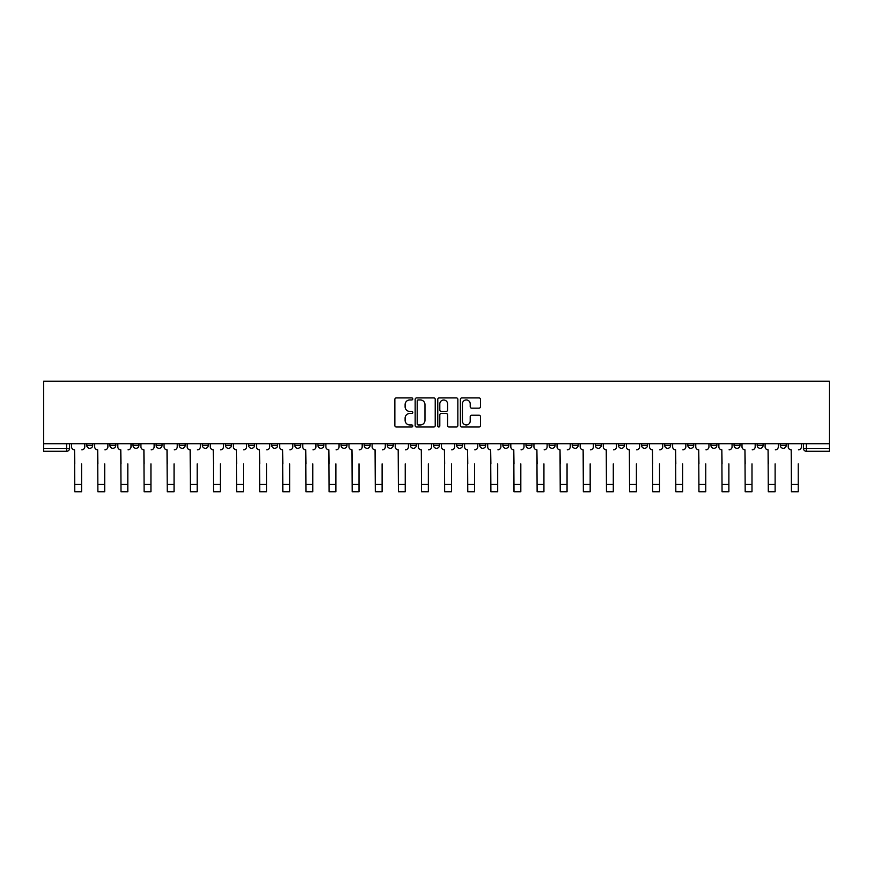 <?xml version="1.0" encoding="UTF-8"?>
<svg xmlns="http://www.w3.org/2000/svg" width="873" height="873" viewBox="0 0 873 873"><rect width="100%" height="100%" fill="white"/><g stroke="black" fill="none" stroke-linecap="round" stroke-linejoin="round"><path stroke-width="1.31" d="M412.787 398.928A1.015 1.015 0 0 0 411.772 397.913L396.32 397.913A1.451 1.451 0 0 0 394.858 399.365L394.858 425.544A1.451 1.451 0 0 0 396.32 427.006L411.772 427.006A1.015 1.015 0 0 0 412.787 425.98A1.015 1.015 0 0 0 411.772 424.965L409.775 424.965A4.66 4.66 0 0 1 405.116 420.306L405.116 418.134A4.66 4.66 0 0 1 409.775 413.475L411.772 413.475A1.015 1.015 0 0 0 412.787 412.46A1.015 1.015 0 0 0 411.772 411.434L409.775 411.434A4.66 4.66 0 0 1 405.116 406.785L405.116 404.603A4.66 4.66 0 0 1 409.775 399.943L411.772 399.943A1.015 1.015 0 0 0 412.787 398.928M710.949 443.724L710.949 445.35L716.875 445.35A2.968 2.968 0 0 1 713.907 448.318A2.968 2.968 0 0 1 710.949 445.35L710.949 443.724M687.826 443.724L687.826 445.35L693.762 445.35A2.968 2.968 0 0 1 690.794 448.318A2.968 2.968 0 0 1 687.826 445.35L687.826 443.724M549.128 443.724L549.128 445.35L555.053 445.35A2.968 2.968 0 0 1 552.085 448.318A2.968 2.968 0 0 1 549.128 445.35L549.128 443.724M526.004 443.724L526.004 445.35L531.93 445.35A2.968 2.968 0 0 1 528.973 448.318A2.968 2.968 0 0 1 526.004 445.35L526.004 443.724M502.892 443.724L502.892 445.35L508.817 445.35A2.968 2.968 0 0 1 505.849 448.318A2.968 2.968 0 0 1 502.892 445.35L502.892 443.724M456.655 443.724L456.655 445.35L462.581 445.35A2.968 2.968 0 0 1 459.613 448.318A2.968 2.968 0 0 1 456.655 445.35L456.655 443.724M410.419 445.35L410.419 443.724L410.419 445.35A2.968 2.968 0 0 0 413.387 448.318A2.968 2.968 0 0 1 410.419 445.35L416.345 445.35A2.968 2.968 0 0 1 413.387 448.318A2.968 2.968 0 0 0 416.345 445.35L416.345 443.724L416.345 445.35M387.306 445.35L387.306 443.724L387.306 445.35A2.968 2.968 0 0 0 390.264 448.318A2.968 2.968 0 0 1 387.306 445.35L393.232 445.35A2.968 2.968 0 0 1 390.264 448.318M364.183 445.35L364.183 443.724L364.183 445.35A2.968 2.968 0 0 0 367.151 448.318A2.968 2.968 0 0 1 364.183 445.35L370.108 445.35A2.968 2.968 0 0 1 367.151 448.318A2.968 2.968 0 0 0 370.108 445.35L370.108 443.724L370.108 445.35M341.07 443.724L341.07 445.35L346.996 445.35A2.968 2.968 0 0 1 344.027 448.318A2.968 2.968 0 0 1 341.07 445.35L341.07 443.724M317.947 443.724L317.947 445.35L323.872 445.35A2.968 2.968 0 0 1 320.915 448.318A2.968 2.968 0 0 1 317.947 445.35L317.947 443.724M294.834 443.724L294.834 445.35L300.759 445.35A2.968 2.968 0 0 1 297.791 448.318A2.968 2.968 0 0 1 294.834 445.35L294.834 443.724M271.71 445.35L271.71 443.724L271.71 445.35A2.968 2.968 0 0 0 274.679 448.318A2.968 2.968 0 0 1 271.71 445.35L277.636 445.35A2.968 2.968 0 0 1 274.679 448.318M225.474 445.35L225.474 443.724L225.474 445.35A2.968 2.968 0 0 0 228.442 448.318A2.968 2.968 0 0 1 225.474 445.35L231.41 445.35A2.968 2.968 0 0 1 228.442 448.318A2.968 2.968 0 0 0 231.41 445.35L231.41 443.724L231.41 445.35M202.361 445.35L202.361 443.724L202.361 445.35A2.968 2.968 0 0 0 205.33 448.318A2.968 2.968 0 0 1 202.361 445.35L208.287 445.35A2.968 2.968 0 0 1 205.33 448.318A2.968 2.968 0 0 0 208.287 445.35L208.287 443.724L208.287 445.35M179.238 445.35L179.238 443.724L179.238 445.35A2.968 2.968 0 0 0 182.206 448.318A2.968 2.968 0 0 1 179.238 445.35L185.174 445.35A2.968 2.968 0 0 1 182.206 448.318A2.968 2.968 0 0 0 185.174 445.35L185.174 443.724L185.174 445.35M156.125 445.35L156.125 443.724L156.125 445.35A2.968 2.968 0 0 0 159.093 448.318A2.968 2.968 0 0 1 156.125 445.35L162.051 445.35A2.968 2.968 0 0 1 159.093 448.318M133.012 445.35L133.012 443.724L133.012 445.35A2.968 2.968 0 0 0 135.97 448.318A2.968 2.968 0 0 1 133.012 445.35L138.938 445.35A2.968 2.968 0 0 1 135.97 448.318A2.968 2.968 0 0 0 138.938 445.35L138.938 443.724L138.938 445.35M109.889 445.35L109.889 443.724L109.889 445.35A2.968 2.968 0 0 0 112.857 448.318A2.968 2.968 0 0 1 109.889 445.35L115.814 445.35A2.968 2.968 0 0 1 112.857 448.318A2.968 2.968 0 0 0 115.814 445.35L115.814 443.724L115.814 445.35M479.015 408.16A1.451 1.451 0 0 0 480.466 406.709L480.466 399.365A1.451 1.451 0 0 0 479.015 397.913L461.85 397.913A1.451 1.451 0 0 0 460.387 399.365L460.387 425.544A1.451 1.451 0 0 0 461.85 427.006L479.015 427.006A1.451 1.451 0 0 0 480.466 425.544L480.466 416.672A1.451 1.451 0 0 0 479.015 415.221L471.66 415.221A1.451 1.451 0 0 0 470.209 416.672L470.209 421.07A3.896 3.896 0 0 1 466.324 424.965A3.896 3.896 0 0 1 462.428 421.07L462.428 403.839A3.896 3.896 0 0 1 466.324 399.943A3.896 3.896 0 0 1 470.209 403.839L470.209 406.709A1.451 1.451 0 0 0 471.66 408.16L479.015 408.16M829.35 443.724L43.65 443.724L43.65 381.185L829.35 381.185L829.35 451.286L806.379 451.286A2.968 2.968 0 0 1 803.422 448.318L829.35 448.318M435.223 399.365A1.451 1.451 0 0 0 433.772 397.913L416.607 397.913A1.451 1.451 0 0 0 415.155 399.365L415.155 425.544A1.451 1.451 0 0 0 416.607 427.006L433.772 427.006A1.451 1.451 0 0 0 435.223 425.544L435.223 399.365M439.228 397.913L456.393 397.913A1.451 1.451 0 0 1 457.845 399.365L457.845 425.544A1.451 1.451 0 0 1 456.393 427.006L449.049 427.006A1.451 1.451 0 0 1 447.587 425.544L447.587 414.926A1.451 1.451 0 0 0 446.136 413.475L441.269 413.475A1.451 1.451 0 0 0 439.806 414.926L439.806 425.98A1.015 1.015 0 0 1 438.792 427.006A1.015 1.015 0 0 1 437.777 425.98L437.777 399.365A1.451 1.451 0 0 1 439.228 397.913M803.422 443.724L803.422 448.318A2.968 2.968 0 0 0 806.379 451.286L806.379 443.724M69.578 443.724L69.578 448.318L69.578 443.724M66.621 443.724L66.621 451.286L43.65 451.286L43.65 448.318L69.578 448.318A2.968 2.968 0 0 1 66.621 451.286A2.968 2.968 0 0 0 69.578 448.318M43.65 443.724L43.65 448.318M786.224 443.724L786.224 445.35A2.968 2.968 0 0 1 783.267 448.318A2.968 2.968 0 0 1 780.298 445.35A2.968 2.968 0 0 0 783.267 448.318M780.298 443.724L780.298 445.35L786.224 445.35M763.111 443.724L763.111 445.35A2.968 2.968 0 0 1 760.143 448.318A2.968 2.968 0 0 1 757.186 445.35L763.111 445.35M757.186 443.724L757.186 445.35M739.988 443.724L739.988 445.35A2.968 2.968 0 0 1 737.03 448.318A2.968 2.968 0 0 1 734.062 445.35L739.988 445.35M734.062 443.724L734.062 445.35M716.875 443.724L716.875 445.35M693.762 443.724L693.762 445.35L693.762 443.724M670.639 443.724L670.639 445.35A2.968 2.968 0 0 1 667.67 448.318A2.968 2.968 0 0 1 664.713 445.35L670.639 445.35M664.713 443.724L664.713 445.35M647.526 443.724L647.526 445.35A2.968 2.968 0 0 1 644.558 448.318A2.968 2.968 0 0 1 641.59 445.35L647.526 445.35M641.59 443.724L641.59 445.35M624.402 443.724L624.402 445.35A2.968 2.968 0 0 1 621.445 448.318A2.968 2.968 0 0 1 618.477 445.35L624.402 445.35M618.477 443.724L618.477 445.35M601.29 443.724L601.29 445.35A2.968 2.968 0 0 1 598.321 448.318A2.968 2.968 0 0 1 595.364 445.35L601.29 445.35M595.364 443.724L595.364 445.35M578.166 443.724L578.166 445.35A2.968 2.968 0 0 1 575.209 448.318A2.968 2.968 0 0 1 572.241 445.35L578.166 445.35M572.241 443.724L572.241 445.35M555.053 443.724L555.053 445.35A2.968 2.968 0 0 1 552.085 448.318M531.93 443.724L531.93 445.35M508.817 445.35L508.817 443.724L508.817 445.35A2.968 2.968 0 0 1 505.849 448.318M485.694 443.724L485.694 445.35A2.968 2.968 0 0 1 482.736 448.318A2.968 2.968 0 0 1 479.768 445.35A2.968 2.968 0 0 0 482.736 448.318A2.968 2.968 0 0 0 485.694 445.35L479.768 445.35L479.768 443.724M462.581 445.35L462.581 443.724L462.581 445.35A2.968 2.968 0 0 1 459.613 448.318M439.468 443.724L439.468 445.35A2.968 2.968 0 0 1 436.5 448.318A2.968 2.968 0 0 1 433.532 445.35A2.968 2.968 0 0 0 436.5 448.318M433.532 443.724L433.532 445.35L439.468 445.35M393.232 443.724L393.232 445.35L393.232 443.724M346.996 445.35L346.996 443.724L346.996 445.35A2.968 2.968 0 0 1 344.027 448.318M323.872 445.35L323.872 443.724L323.872 445.35A2.968 2.968 0 0 1 320.915 448.318M300.759 445.35L300.759 443.724L300.759 445.35A2.968 2.968 0 0 1 297.791 448.318M277.636 443.724L277.636 445.35L277.636 443.724M254.523 445.35L254.523 443.724L254.523 445.35A2.968 2.968 0 0 1 251.555 448.318A2.968 2.968 0 0 1 248.598 445.35L254.523 445.35A2.968 2.968 0 0 1 251.555 448.318M248.598 443.724L248.598 445.35M162.051 443.724L162.051 445.35L162.051 443.724M92.702 443.724L92.702 445.35A2.968 2.968 0 0 1 89.733 448.318A2.968 2.968 0 0 1 86.776 445.35A2.968 2.968 0 0 0 89.733 448.318A2.968 2.968 0 0 0 92.702 445.35L92.702 443.724M86.776 443.724L86.776 445.35L92.702 445.35M418.211 399.943A1.015 1.015 0 0 0 417.196 400.969L417.196 423.951A1.015 1.015 0 0 0 418.211 424.965L420.317 424.965A4.66 4.66 0 0 0 424.976 420.306L424.976 404.603A4.66 4.66 0 0 0 420.317 399.943L418.211 399.943M447.587 403.915A3.896 3.896 0 0 0 443.702 400.02A3.896 3.896 0 0 0 439.806 403.915L439.806 409.983A1.451 1.451 0 0 0 441.269 411.434L446.136 411.434A1.451 1.451 0 0 0 447.587 409.983L447.587 403.915M71.586 446.834L71.586 443.724L71.586 446.834A2.968 2.968 0 0 0 74.543 449.802L74.772 463.879M74.543 449.802L74.772 491.815L81.582 491.815L81.582 463.879M84.768 446.834L84.768 443.724L84.768 446.834A2.968 2.968 0 0 1 81.811 449.802M81.582 491.815L74.772 491.815M94.699 446.834L94.699 443.724L94.699 446.834A2.968 2.968 0 0 0 97.667 449.802L97.885 463.879M97.667 449.802L97.885 491.815L104.705 491.815L104.705 463.879M107.892 446.834L107.892 443.724L107.892 446.834A2.968 2.968 0 0 1 104.924 449.802M117.822 446.834L117.822 443.724L117.822 446.834A2.968 2.968 0 0 0 120.78 449.802L121.009 463.879M120.78 449.802L121.009 491.815L127.818 491.815L127.818 463.879M131.005 446.834L131.005 443.724L131.005 446.834A2.968 2.968 0 0 1 128.047 449.802M104.705 491.815L97.885 491.815M127.818 491.815L121.009 491.815M140.935 446.834L140.935 443.724L140.935 446.834A2.968 2.968 0 0 0 143.903 449.802L144.121 463.879M143.903 449.802L144.121 491.815L150.942 491.815L150.942 463.879M154.128 446.834L154.128 443.724L154.128 446.834A2.968 2.968 0 0 1 151.16 449.802M164.059 446.834L164.059 443.724L164.059 446.834A2.968 2.968 0 0 0 167.016 449.802L167.245 463.879M167.016 449.802L167.245 491.815L174.054 491.815L174.054 463.879M177.241 446.834L177.241 443.724L177.241 446.834A2.968 2.968 0 0 1 174.284 449.802M187.171 446.834L187.171 443.724L187.171 446.834A2.968 2.968 0 0 0 190.139 449.802L190.358 463.879M190.139 449.802L190.358 491.815L197.178 491.815L197.178 463.879M200.364 446.834L200.364 443.724L200.364 446.834A2.968 2.968 0 0 1 197.396 449.802M150.942 491.815L144.121 491.815M174.054 491.815L167.245 491.815M197.178 491.815L190.358 491.815M210.284 446.834L210.284 443.724L210.284 446.834A2.968 2.968 0 0 0 213.252 449.802L213.47 463.879M213.252 449.802L213.47 491.815L220.291 491.815L220.291 463.879M223.477 446.834L223.477 443.724L223.477 446.834A2.968 2.968 0 0 1 220.509 449.802M220.291 491.815L213.47 491.815M233.407 446.834L233.407 443.724L233.407 446.834A2.968 2.968 0 0 0 236.376 449.802L236.594 463.879M236.376 449.802L236.594 491.815L243.414 491.815L243.414 463.879M246.601 446.834L246.601 443.724L246.601 446.834A2.968 2.968 0 0 1 243.632 449.802M243.414 491.815L236.594 491.815M256.52 446.834L256.52 443.724L256.52 446.834A2.968 2.968 0 0 0 259.488 449.802L259.707 463.879M259.488 449.802L259.707 491.815L266.527 491.815L266.527 463.879M269.713 446.834L269.713 443.724L269.713 446.834A2.968 2.968 0 0 1 266.745 449.802M266.527 491.815L259.707 491.815M279.644 446.834L279.644 443.724L279.644 446.834A2.968 2.968 0 0 0 282.601 449.802L282.83 463.879M282.601 449.802L282.83 491.815L289.64 491.815L289.64 463.879M292.826 446.834L292.826 443.724L292.826 446.834A2.968 2.968 0 0 1 289.869 449.802M289.64 491.815L282.83 491.815M302.756 446.834L302.756 443.724L302.756 446.834A2.968 2.968 0 0 0 305.725 449.802L305.943 463.879M305.725 449.802L305.943 491.815L312.763 491.815L312.763 463.879M315.95 446.834L315.95 443.724L315.95 446.834A2.968 2.968 0 0 1 312.981 449.802M312.763 491.815L305.943 491.815M325.88 446.834L325.88 443.724L325.88 446.834A2.968 2.968 0 0 0 328.837 449.802L329.066 463.879M328.837 449.802L329.066 491.815L335.876 491.815L335.876 463.879M339.062 446.834L339.062 443.724L339.062 446.834A2.968 2.968 0 0 1 336.105 449.802M335.876 491.815L329.066 491.815M348.993 446.834L348.993 443.724L348.993 446.834A2.968 2.968 0 0 0 351.961 449.802L352.179 463.879M351.961 449.802L352.179 491.815L358.999 491.815L358.999 463.879M362.186 446.834L362.186 443.724L362.186 446.834A2.968 2.968 0 0 1 359.218 449.802M358.999 491.815L352.179 491.815M372.116 446.834L372.116 443.724L372.116 446.834A2.968 2.968 0 0 0 375.074 449.802L375.303 463.879M375.074 449.802L375.303 491.815L382.112 491.815L382.112 463.879M385.299 446.834L385.299 443.724L385.299 446.834A2.968 2.968 0 0 1 382.341 449.802M382.112 491.815L375.303 491.815M395.229 446.834L395.229 443.724L395.229 446.834A2.968 2.968 0 0 0 398.197 449.802L398.415 463.879M398.197 449.802L398.415 491.815L405.236 491.815L405.236 463.879M408.422 446.834L408.422 443.724L408.422 446.834A2.968 2.968 0 0 1 405.454 449.802M405.236 491.815L398.415 491.815M418.342 446.834L418.342 443.724L418.342 446.834A2.968 2.968 0 0 0 421.31 449.802L421.528 463.879M421.31 449.802L421.528 491.815L428.348 491.815L428.348 463.879M431.535 446.834L431.535 443.724L431.535 446.834A2.968 2.968 0 0 1 428.567 449.802M428.348 491.815L421.528 491.815M441.465 446.834L441.465 443.724L441.465 446.834A2.968 2.968 0 0 0 444.433 449.802L444.652 463.879M444.433 449.802L444.652 491.815L451.472 491.815L451.472 463.879M454.658 446.834L454.658 443.724L454.658 446.834A2.968 2.968 0 0 1 451.69 449.802M451.472 491.815L444.652 491.815M464.578 446.834L464.578 443.724L464.578 446.834A2.968 2.968 0 0 0 467.546 449.802L467.764 463.879M467.546 449.802L467.764 491.815L474.585 491.815L474.585 463.879M477.771 446.834L477.771 443.724L477.771 446.834A2.968 2.968 0 0 1 474.803 449.802M474.585 491.815L467.764 491.815M487.701 446.834L487.701 443.724L487.701 446.834A2.968 2.968 0 0 0 490.659 449.802L490.888 463.879M490.659 449.802L490.888 491.815L497.697 491.815L497.697 463.879M500.884 446.834L500.884 443.724L500.884 446.834A2.968 2.968 0 0 1 497.926 449.802M497.697 491.815L490.888 491.815M510.814 446.834L510.814 443.724L510.814 446.834A2.968 2.968 0 0 0 513.782 449.802L514.001 463.879M513.782 449.802L514.001 491.815L520.821 491.815L520.821 463.879M524.007 446.834L524.007 443.724L524.007 446.834A2.968 2.968 0 0 1 521.039 449.802M520.821 491.815L514.001 491.815M533.938 446.834L533.938 443.724L533.938 446.834A2.968 2.968 0 0 0 536.895 449.802L537.124 463.879M536.895 449.802L537.124 491.815L543.934 491.815L543.934 463.879M547.12 446.834L547.12 443.724L547.12 446.834A2.968 2.968 0 0 1 544.163 449.802M543.934 491.815L537.124 491.815M557.05 446.834L557.05 443.724L557.05 446.834A2.968 2.968 0 0 0 560.019 449.802L560.237 463.879M560.019 449.802L560.237 491.815L567.057 491.815L567.057 463.879M570.244 446.834L570.244 443.724L570.244 446.834A2.968 2.968 0 0 1 567.275 449.802M567.057 491.815L560.237 491.815M580.174 446.834L580.174 443.724L580.174 446.834A2.968 2.968 0 0 0 583.131 449.802L583.36 463.879M583.131 449.802L583.36 491.815L590.17 491.815L590.17 463.879M593.356 446.834L593.356 443.724L593.356 446.834A2.968 2.968 0 0 1 590.399 449.802M590.17 491.815L583.36 491.815M603.287 446.834L603.287 443.724L603.287 446.834A2.968 2.968 0 0 0 606.255 449.802L606.473 463.879M606.255 449.802L606.473 491.815L613.293 491.815L613.293 463.879M616.48 446.834L616.48 443.724L616.48 446.834A2.968 2.968 0 0 1 613.512 449.802M613.293 491.815L606.473 491.815M626.399 446.834L626.399 443.724L626.399 446.834A2.968 2.968 0 0 0 629.368 449.802L629.586 463.879M629.368 449.802L629.586 491.815L636.406 491.815L636.406 463.879M639.593 446.834L639.593 443.724L639.593 446.834A2.968 2.968 0 0 1 636.624 449.802M636.406 491.815L629.586 491.815M649.523 446.834L649.523 443.724L649.523 446.834A2.968 2.968 0 0 0 652.491 449.802L652.709 463.879M652.491 449.802L652.709 491.815L659.53 491.815L659.53 463.879M662.716 446.834L662.716 443.724L662.716 446.834A2.968 2.968 0 0 1 659.748 449.802M659.53 491.815L652.709 491.815M672.636 446.834L672.636 443.724L672.636 446.834A2.968 2.968 0 0 0 675.604 449.802L675.822 463.879M675.604 449.802L675.822 491.815L682.642 491.815L682.642 463.879M685.829 446.834L685.829 443.724L685.829 446.834A2.968 2.968 0 0 1 682.861 449.802M682.642 491.815L675.822 491.815M695.759 446.834L695.759 443.724L695.759 446.834A2.968 2.968 0 0 0 698.716 449.802L698.946 463.879M698.716 449.802L698.946 491.815L705.755 491.815L705.755 463.879M708.941 446.834L708.941 443.724L708.941 446.834A2.968 2.968 0 0 1 705.984 449.802M705.755 491.815L698.946 491.815M718.872 446.834L718.872 443.724L718.872 446.834A2.968 2.968 0 0 0 721.84 449.802L722.058 463.879M721.84 449.802L722.058 491.815L728.879 491.815L728.879 463.879M732.065 446.834L732.065 443.724L732.065 446.834A2.968 2.968 0 0 1 729.097 449.802M728.879 491.815L722.058 491.815M741.995 446.834L741.995 443.724L741.995 446.834A2.968 2.968 0 0 0 744.953 449.802L745.182 463.879M744.953 449.802L745.182 491.815L751.991 491.815L751.991 463.879M755.178 446.834L755.178 443.724L755.178 446.834A2.968 2.968 0 0 1 752.22 449.802M751.991 491.815L745.182 491.815M765.108 446.834L765.108 443.724L765.108 446.834A2.968 2.968 0 0 0 768.076 449.802L768.295 463.879M768.076 449.802L768.295 491.815L775.115 491.815L775.115 463.879M778.301 446.834L778.301 443.724L778.301 446.834A2.968 2.968 0 0 1 775.333 449.802M775.115 491.815L768.295 491.815M788.232 446.834L788.232 443.724L788.232 446.834A2.968 2.968 0 0 0 791.189 449.802L791.418 463.879M791.189 449.802L791.418 491.815L798.228 491.815L798.228 463.879M801.414 446.834L801.414 443.724L801.414 446.834A2.968 2.968 0 0 1 798.457 449.802M798.228 491.815L791.418 491.815M81.582 484.329L74.772 484.329M104.705 484.329L97.885 484.329M127.818 484.329L121.009 484.329M150.942 484.329L144.121 484.329M174.054 484.329L167.245 484.329M197.178 484.329L190.358 484.329M220.291 484.329L213.47 484.329M243.414 484.329L236.594 484.329M266.527 484.329L259.707 484.329M289.64 484.329L282.83 484.329M312.763 484.329L305.943 484.329M335.876 484.329L329.066 484.329M358.999 484.329L352.179 484.329M382.112 484.329L375.303 484.329M405.236 484.329L398.415 484.329M428.348 484.329L421.528 484.329M451.472 484.329L444.652 484.329M474.585 484.329L467.764 484.329M497.697 484.329L490.888 484.329M520.821 484.329L514.001 484.329M543.934 484.329L537.124 484.329M567.057 484.329L560.237 484.329M590.17 484.329L583.36 484.329M613.293 484.329L606.473 484.329M636.406 484.329L629.586 484.329M659.53 484.329L652.709 484.329M682.642 484.329L675.822 484.329M705.755 484.329L698.946 484.329M728.879 484.329L722.058 484.329M751.991 484.329L745.182 484.329M775.115 484.329L768.295 484.329M798.228 484.329L791.418 484.329"/></g></svg>
